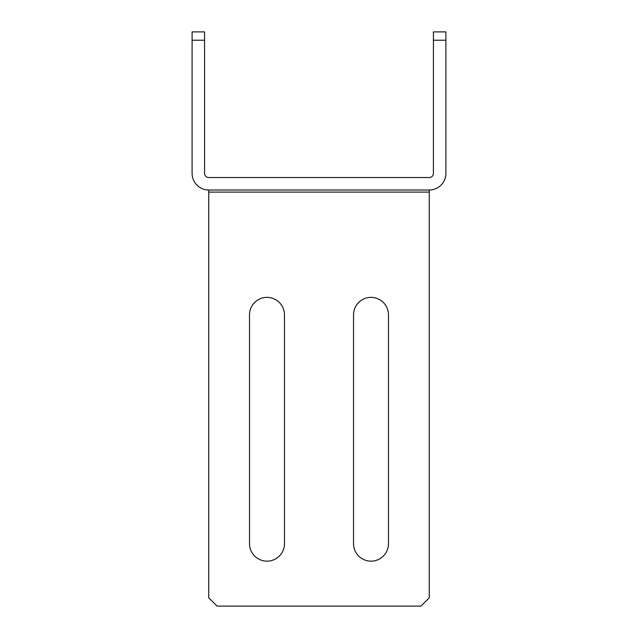 <?xml version="1.0" encoding="UTF-8"?>
<svg xmlns="http://www.w3.org/2000/svg" width="638" height="638" viewBox="0 0 638 638"><rect width="100%" height="100%" fill="white"/><g stroke="black" fill="none" stroke-linecap="round" stroke-linejoin="round"><path stroke-width="0.96" d="M371.013 297.364A17.473 17.473 0 0 1 388.486 314.837L388.486 543.688A17.473 17.473 0 0 1 371.013 561.161A17.473 17.473 0 0 1 353.532 543.688L353.532 314.837A17.473 17.473 0 0 1 371.013 297.364M266.987 297.364A17.473 17.473 0 0 1 284.468 314.837L284.468 543.688A17.473 17.473 0 0 1 266.987 561.161A17.473 17.473 0 0 1 249.514 543.688L249.514 314.837A17.473 17.473 0 0 1 266.987 297.364M192.094 40.218L192.094 173.369A16.644 16.644 0 0 0 208.738 190.012L429.262 190.012A16.644 16.644 0 0 0 445.906 173.369L445.906 40.218L433.425 40.218L433.425 173.369A4.163 4.163 0 0 1 429.262 177.531L208.738 177.531A4.163 4.163 0 0 1 204.575 173.369L204.575 40.218L192.094 40.218L192.094 31.9L204.575 31.9L204.575 40.218M433.425 40.218L433.425 31.9L445.906 31.9L445.906 40.218M208.738 190.012L208.738 192.094L429.262 192.094L429.262 190.012M429.262 192.094L429.262 597.782L420.944 606.1L217.056 606.1L208.738 597.782L208.738 192.094"/></g></svg>
